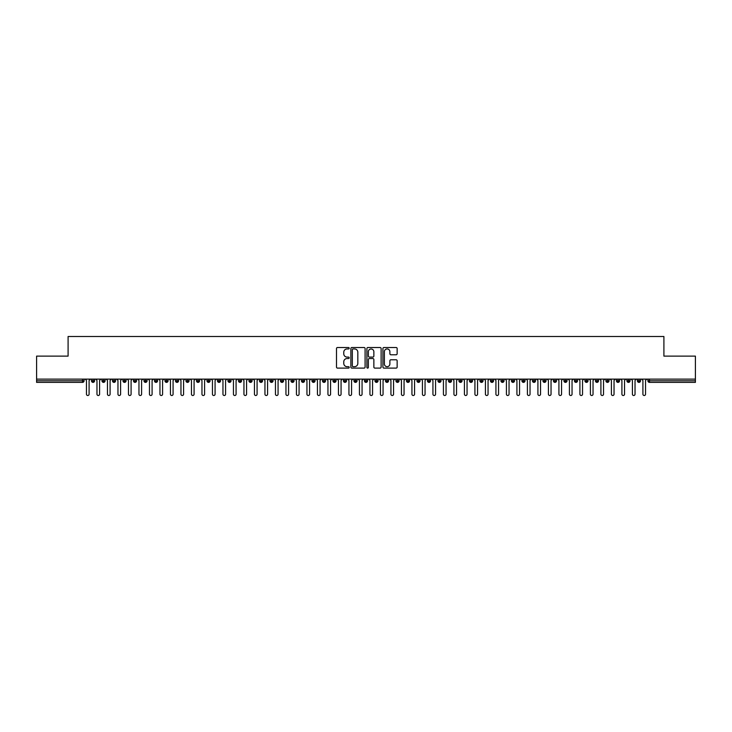 <?xml version="1.0" encoding="UTF-8"?>
<svg xmlns="http://www.w3.org/2000/svg" width="732" height="732" viewBox="0 0 732 732"><rect width="100%" height="100%" fill="white"/><g stroke="black" fill="none" stroke-linecap="round" stroke-linejoin="round"><path stroke-width="1.1" d="M349.201 348.231A0.723 0.723 0 0 0 348.478 347.508L337.534 347.508A1.034 1.034 0 0 0 336.5 348.533L336.5 367.089A1.034 1.034 0 0 0 337.534 368.114L348.478 368.114A0.723 0.723 0 0 0 349.201 367.391A0.723 0.723 0 0 0 348.478 366.677L347.06 366.677A3.294 3.294 0 0 1 343.765 363.374L343.765 361.828A3.294 3.294 0 0 1 347.06 358.534L348.478 358.534A0.723 0.723 0 0 0 349.201 357.811A0.723 0.723 0 0 0 348.478 357.088L347.06 357.088A3.294 3.294 0 0 1 343.765 353.794L343.765 352.248A3.294 3.294 0 0 1 347.06 348.944L348.478 348.944A0.723 0.723 0 0 0 349.201 348.231M396.113 354.773A1.034 1.034 0 0 0 397.147 353.739L397.147 348.533A1.034 1.034 0 0 0 396.113 347.508L383.961 347.508A1.034 1.034 0 0 0 382.928 348.533L382.928 367.089A1.034 1.034 0 0 0 383.961 368.114L396.113 368.114A1.034 1.034 0 0 0 397.147 367.089L397.147 360.803A1.034 1.034 0 0 0 396.113 359.769L390.915 359.769A1.034 1.034 0 0 0 389.882 360.803L389.882 363.914A2.754 2.754 0 0 1 387.127 366.677A2.754 2.754 0 0 1 384.373 363.914L384.373 351.708A2.754 2.754 0 0 1 387.127 348.944A2.754 2.754 0 0 1 389.882 351.708L389.882 353.739A1.034 1.034 0 0 0 390.915 354.773L396.113 354.773M36.6 379.121L695.4 379.121L695.4 356.127L663.906 356.127L663.906 336.5L68.094 336.5L68.094 356.127L36.6 356.127L36.6 380.805L82.506 380.805L82.506 379.121M365.094 348.533A1.034 1.034 0 0 0 364.069 347.508L351.909 347.508A1.034 1.034 0 0 0 350.875 348.533L350.875 367.089A1.034 1.034 0 0 0 351.909 368.114L364.069 368.114A1.034 1.034 0 0 0 365.094 367.089L365.094 348.533M367.931 347.508L380.091 347.508A1.034 1.034 0 0 1 381.125 348.533L381.125 367.089A1.034 1.034 0 0 1 380.091 368.114L374.885 368.114A1.034 1.034 0 0 1 373.86 367.089L373.86 359.558A1.034 1.034 0 0 0 372.826 358.534L369.376 358.534A1.034 1.034 0 0 0 368.342 359.558L368.342 367.391A0.723 0.723 0 0 1 367.62 368.114A0.723 0.723 0 0 1 366.906 367.391L366.906 348.533A1.034 1.034 0 0 1 367.931 347.508M84.079 380.805L82.506 380.805L82.506 382.378A1.574 1.574 0 0 0 84.079 380.805L84.079 379.121L84.079 380.805A1.574 1.574 0 0 1 82.506 382.378L36.6 382.378L36.6 380.805M695.4 379.121L695.4 382.378L649.494 382.378A1.574 1.574 0 0 1 647.921 380.805L647.921 379.121M93.056 379.121L93.056 382.378A1.574 1.574 0 0 1 91.482 380.805L91.482 379.121M94.584 379.121L94.584 380.805A1.574 1.574 0 0 1 93.056 382.378A1.574 1.574 0 0 0 94.584 380.805L91.482 380.805A1.574 1.574 0 0 0 93.056 382.378M103.56 379.121L103.56 382.378A1.574 1.574 0 0 1 101.977 380.805L101.977 379.121L101.977 380.805A1.574 1.574 0 0 0 103.56 382.378A1.574 1.574 0 0 0 105.079 380.805L105.079 379.121M114.055 379.121L114.055 382.378A1.574 1.574 0 0 1 112.481 380.805L112.481 379.121L112.481 380.805A1.574 1.574 0 0 0 114.055 382.378A1.574 1.574 0 0 0 115.574 380.805L115.574 379.121M124.55 379.121L124.55 382.378A1.574 1.574 0 0 1 122.976 380.805L122.976 379.121L122.976 380.805A1.574 1.574 0 0 0 124.55 382.378A1.574 1.574 0 0 0 126.078 380.805L126.078 379.121M135.054 379.121L135.054 382.378A1.574 1.574 0 0 1 133.48 380.805L133.48 379.121L133.48 380.805A1.574 1.574 0 0 0 135.054 382.378A1.574 1.574 0 0 0 136.573 380.805L136.573 379.121M145.549 379.121L145.549 382.378A1.574 1.574 0 0 1 143.975 380.805L143.975 379.121L143.975 380.805A1.574 1.574 0 0 0 145.549 382.378A1.574 1.574 0 0 0 147.077 380.805L147.077 379.121M156.053 379.121L156.053 382.378A1.574 1.574 0 0 1 154.479 380.805L154.479 379.121L154.479 380.805A1.574 1.574 0 0 0 156.053 382.378A1.574 1.574 0 0 0 157.572 380.805L157.572 379.121M166.548 379.121L166.548 382.378A1.574 1.574 0 0 1 164.975 380.805L164.975 379.121L164.975 380.805A1.574 1.574 0 0 0 166.548 382.378A1.574 1.574 0 0 0 168.067 380.805L168.067 379.121M177.043 379.121L177.043 382.378A1.574 1.574 0 0 1 175.47 380.805L175.47 379.121L175.47 380.805A1.574 1.574 0 0 0 177.043 382.378A1.574 1.574 0 0 0 178.571 380.805L178.571 379.121M187.548 379.121L187.548 382.378A1.574 1.574 0 0 1 185.974 380.805L185.974 379.121L185.974 380.805A1.574 1.574 0 0 0 187.548 382.378A1.574 1.574 0 0 0 189.066 380.805L189.066 379.121M198.043 379.121L198.043 382.378A1.574 1.574 0 0 1 196.469 380.805L196.469 379.121L196.469 380.805A1.574 1.574 0 0 0 198.043 382.378A1.574 1.574 0 0 0 199.571 380.805L199.571 379.121M208.547 379.121L208.547 382.378A1.574 1.574 0 0 1 206.973 380.805L206.973 379.121L206.973 380.805A1.574 1.574 0 0 0 208.547 382.378A1.574 1.574 0 0 0 210.066 380.805L210.066 379.121M219.042 379.121L219.042 382.378A1.574 1.574 0 0 1 217.468 380.805A1.574 1.574 0 0 0 219.042 382.378A1.574 1.574 0 0 1 217.468 380.805L217.468 379.121M220.561 379.121L220.561 380.805A1.574 1.574 0 0 1 219.042 382.378A1.574 1.574 0 0 0 220.561 380.805L217.468 380.805M229.546 382.378A1.574 1.574 0 0 1 227.963 380.805L227.963 379.121L227.963 380.805A1.574 1.574 0 0 0 229.546 382.378A1.574 1.574 0 0 0 231.065 380.805L231.065 379.121L231.065 380.805A1.574 1.574 0 0 1 229.546 382.378L229.546 380.805L231.065 380.805M240.041 379.121L240.041 382.378A1.574 1.574 0 0 1 238.467 380.805L238.467 379.121L238.467 380.805A1.574 1.574 0 0 0 240.041 382.378A1.574 1.574 0 0 0 241.56 380.805L241.56 379.121M250.536 379.121L250.536 382.378A1.574 1.574 0 0 1 248.962 380.805L248.962 379.121L248.962 380.805A1.574 1.574 0 0 0 250.536 382.378A1.574 1.574 0 0 0 252.064 380.805L252.064 379.121M261.04 379.121L261.04 380.805L259.467 380.805L259.467 379.121L259.467 380.805A1.574 1.574 0 0 0 261.04 382.378A1.574 1.574 0 0 0 262.559 380.805L262.559 379.121L262.559 380.805A1.574 1.574 0 0 1 261.04 382.378A1.574 1.574 0 0 1 259.467 380.805A1.574 1.574 0 0 0 261.04 382.378L261.04 380.805L262.559 380.805M271.535 379.121L271.535 382.378A1.574 1.574 0 0 1 269.962 380.805L269.962 379.121L269.962 380.805A1.574 1.574 0 0 0 271.535 382.378A1.574 1.574 0 0 0 273.063 380.805L273.063 379.121M282.04 379.121L282.04 382.378A1.574 1.574 0 0 1 280.457 380.805L280.457 379.121L280.457 380.805A1.574 1.574 0 0 0 282.04 382.378A1.574 1.574 0 0 0 283.558 380.805L283.558 379.121M292.535 379.121L292.535 382.378A1.574 1.574 0 0 1 290.961 380.805L290.961 379.121L290.961 380.805A1.574 1.574 0 0 0 292.535 382.378A1.574 1.574 0 0 0 294.054 380.805L294.054 379.121M303.03 379.121L303.03 382.378A1.574 1.574 0 0 1 301.456 380.805L301.456 379.121M304.558 379.121L304.558 380.805A1.574 1.574 0 0 1 303.03 382.378A1.574 1.574 0 0 0 304.558 380.805L301.456 380.805A1.574 1.574 0 0 0 303.03 382.378M313.534 382.378A1.574 1.574 0 0 1 311.96 380.805L311.96 379.121L311.96 380.805A1.574 1.574 0 0 0 313.534 382.378A1.574 1.574 0 0 0 315.053 380.805L315.053 379.121L315.053 380.805A1.574 1.574 0 0 1 313.534 382.378L313.534 380.805L315.053 380.805M324.029 379.121L324.029 382.378A1.574 1.574 0 0 1 322.455 380.805L322.455 379.121M325.557 379.121L325.557 380.805A1.574 1.574 0 0 1 324.029 382.378A1.574 1.574 0 0 0 325.557 380.805L322.455 380.805A1.574 1.574 0 0 0 324.029 382.378M334.533 379.121L334.533 382.378A1.574 1.574 0 0 1 332.959 380.805L332.959 379.121M336.052 379.121L336.052 380.805L336.052 379.121M345.028 379.121L345.028 382.378A1.574 1.574 0 0 1 343.454 380.805A1.574 1.574 0 0 0 345.028 382.378A1.574 1.574 0 0 1 343.454 380.805L343.454 379.121M346.547 379.121L346.547 380.805L346.547 379.121M355.523 379.121L355.523 382.378A1.574 1.574 0 0 1 353.949 380.805L353.949 379.121M357.051 379.121L357.051 380.805L357.051 379.121M366.027 379.121L366.027 382.378A1.574 1.574 0 0 1 364.454 380.805L364.454 379.121M367.546 379.121L367.546 380.805A1.574 1.574 0 0 1 366.027 382.378A1.574 1.574 0 0 0 367.546 380.805L364.454 380.805A1.574 1.574 0 0 0 366.027 382.378M376.523 379.121L376.523 382.378A1.574 1.574 0 0 1 374.949 380.805L374.949 379.121M378.051 379.121L378.051 380.805L378.051 379.121M387.027 379.121L387.027 382.378A1.574 1.574 0 0 1 385.453 380.805L385.453 379.121M388.546 379.121L388.546 380.805L388.546 379.121M397.522 379.121L397.522 382.378A1.574 1.574 0 0 1 395.948 380.805L395.948 379.121M399.041 379.121L399.041 380.805L399.041 379.121M408.026 379.121L408.026 382.378A1.574 1.574 0 0 1 406.443 380.805L406.443 379.121M409.545 379.121L409.545 380.805A1.574 1.574 0 0 1 408.026 382.378A1.574 1.574 0 0 0 409.545 380.805L406.443 380.805A1.574 1.574 0 0 0 408.026 382.378M418.521 379.121L418.521 382.378A1.574 1.574 0 0 1 416.947 380.805L416.947 379.121L416.947 380.805A1.574 1.574 0 0 0 418.521 382.378A1.574 1.574 0 0 0 420.04 380.805L420.04 379.121M429.016 379.121L429.016 382.378A1.574 1.574 0 0 1 427.442 380.805L427.442 379.121M430.544 379.121L430.544 380.805L430.544 379.121M439.52 379.121L439.52 382.378A1.574 1.574 0 0 1 437.946 380.805A1.574 1.574 0 0 0 439.52 382.378A1.574 1.574 0 0 1 437.946 380.805L437.946 379.121M441.039 379.121L441.039 380.805L441.039 379.121M450.015 379.121L450.015 382.378A1.574 1.574 0 0 1 448.442 380.805L448.442 379.121L448.442 380.805A1.574 1.574 0 0 0 450.015 382.378A1.574 1.574 0 0 0 451.543 380.805L451.543 379.121M460.52 379.121L460.52 382.378A1.574 1.574 0 0 1 458.937 380.805A1.574 1.574 0 0 0 460.52 382.378A1.574 1.574 0 0 1 458.937 380.805L458.937 379.121M462.038 379.121L462.038 380.805A1.574 1.574 0 0 1 460.52 382.378A1.574 1.574 0 0 0 462.038 380.805L458.937 380.805M471.015 379.121L471.015 382.378A1.574 1.574 0 0 1 469.441 380.805L469.441 379.121L469.441 380.805A1.574 1.574 0 0 0 471.015 382.378A1.574 1.574 0 0 0 472.533 380.805L472.533 379.121M481.51 379.121L481.51 382.378A1.574 1.574 0 0 1 479.936 380.805L479.936 379.121M483.038 379.121L483.038 380.805L483.038 379.121M492.014 379.121L492.014 382.378A1.574 1.574 0 0 1 490.44 380.805A1.574 1.574 0 0 0 492.014 382.378A1.574 1.574 0 0 1 490.44 380.805L490.44 379.121M493.533 379.121L493.533 380.805L493.533 379.121M502.509 379.121L502.509 382.378A1.574 1.574 0 0 1 500.935 380.805L500.935 379.121M504.037 379.121L504.037 380.805L504.037 379.121M513.013 379.121L513.013 382.378A1.574 1.574 0 0 1 511.439 380.805L511.439 379.121M514.532 379.121L514.532 380.805A1.574 1.574 0 0 1 513.013 382.378A1.574 1.574 0 0 0 514.532 380.805L511.439 380.805A1.574 1.574 0 0 0 513.013 382.378M523.508 379.121L523.508 382.378A1.574 1.574 0 0 1 521.934 380.805A1.574 1.574 0 0 0 523.508 382.378A1.574 1.574 0 0 1 521.934 380.805L521.934 379.121M525.027 379.121L525.027 380.805A1.574 1.574 0 0 1 523.508 382.378A1.574 1.574 0 0 0 525.027 380.805L521.934 380.805M534.003 379.121L534.003 382.378A1.574 1.574 0 0 1 532.429 380.805A1.574 1.574 0 0 0 534.003 382.378A1.574 1.574 0 0 1 532.429 380.805L532.429 379.121M535.531 379.121L535.531 380.805L535.531 379.121M544.507 379.121L544.507 382.378A1.574 1.574 0 0 1 542.934 380.805L542.934 379.121L542.934 380.805A1.574 1.574 0 0 0 544.507 382.378A1.574 1.574 0 0 0 546.026 380.805L546.026 379.121M555.002 379.121L555.002 382.378A1.574 1.574 0 0 1 553.429 380.805A1.574 1.574 0 0 0 555.002 382.378A1.574 1.574 0 0 1 553.429 380.805L553.429 379.121M556.53 379.121L556.53 380.805A1.574 1.574 0 0 1 555.002 382.378A1.574 1.574 0 0 0 556.53 380.805L553.429 380.805M565.507 379.121L565.507 382.378A1.574 1.574 0 0 1 563.933 380.805A1.574 1.574 0 0 0 565.507 382.378A1.574 1.574 0 0 1 563.933 380.805L563.933 379.121M567.026 379.121L567.026 380.805L567.026 379.121M576.002 379.121L576.002 382.378A1.574 1.574 0 0 1 574.428 380.805L574.428 379.121M577.521 379.121L577.521 380.805L577.521 379.121M586.497 379.121L586.497 382.378A1.574 1.574 0 0 1 584.923 380.805A1.574 1.574 0 0 0 586.497 382.378A1.574 1.574 0 0 1 584.923 380.805L584.923 379.121M588.025 379.121L588.025 380.805L588.025 379.121M597.001 379.121L597.001 382.378A1.574 1.574 0 0 1 595.427 380.805A1.574 1.574 0 0 0 597.001 382.378A1.574 1.574 0 0 1 595.427 380.805L595.427 379.121M598.52 379.121L598.52 380.805L598.52 379.121M607.496 379.121L607.496 382.378A1.574 1.574 0 0 1 605.922 380.805A1.574 1.574 0 0 0 607.496 382.378A1.574 1.574 0 0 1 605.922 380.805L605.922 379.121M609.024 379.121L609.024 380.805A1.574 1.574 0 0 1 607.496 382.378A1.574 1.574 0 0 0 609.024 380.805L605.922 380.805M618 379.121L618 382.378A1.574 1.574 0 0 1 616.426 380.805L616.426 379.121M619.519 379.121L619.519 380.805L619.519 379.121M628.495 379.121L628.495 382.378A1.574 1.574 0 0 1 626.921 380.805A1.574 1.574 0 0 0 628.495 382.378A1.574 1.574 0 0 1 626.921 380.805L626.921 379.121M630.023 379.121L630.023 380.805L630.023 379.121M638.999 379.121L638.999 382.378A1.574 1.574 0 0 1 637.416 380.805A1.574 1.574 0 0 0 638.999 382.378A1.574 1.574 0 0 1 637.416 380.805L637.416 379.121M640.518 379.121L640.518 380.805L640.518 379.121M229.546 379.121L229.546 380.805L227.963 380.805M313.534 379.121L313.534 380.805L311.96 380.805M334.533 382.378A1.574 1.574 0 0 0 336.052 380.805A1.574 1.574 0 0 1 334.533 382.378A1.574 1.574 0 0 1 332.959 380.805L336.052 380.805M345.028 382.378A1.574 1.574 0 0 0 346.547 380.805A1.574 1.574 0 0 1 345.028 382.378M355.523 382.378A1.574 1.574 0 0 0 357.051 380.805A1.574 1.574 0 0 1 355.523 382.378A1.574 1.574 0 0 1 353.949 380.805L357.051 380.805M376.523 382.378A1.574 1.574 0 0 0 378.051 380.805A1.574 1.574 0 0 1 376.523 382.378A1.574 1.574 0 0 1 374.949 380.805L378.051 380.805M387.027 382.378A1.574 1.574 0 0 0 388.546 380.805A1.574 1.574 0 0 1 387.027 382.378A1.574 1.574 0 0 1 385.453 380.805L388.546 380.805M397.522 382.378A1.574 1.574 0 0 0 399.041 380.805A1.574 1.574 0 0 1 397.522 382.378A1.574 1.574 0 0 1 395.948 380.805L399.041 380.805M429.016 382.378A1.574 1.574 0 0 0 430.544 380.805A1.574 1.574 0 0 1 429.016 382.378A1.574 1.574 0 0 1 427.442 380.805L430.544 380.805M439.52 382.378A1.574 1.574 0 0 0 441.039 380.805A1.574 1.574 0 0 1 439.52 382.378M481.51 382.378A1.574 1.574 0 0 0 483.038 380.805A1.574 1.574 0 0 1 481.51 382.378A1.574 1.574 0 0 1 479.936 380.805L483.038 380.805M492.014 382.378A1.574 1.574 0 0 0 493.533 380.805A1.574 1.574 0 0 1 492.014 382.378M502.509 382.378A1.574 1.574 0 0 0 504.037 380.805A1.574 1.574 0 0 1 502.509 382.378A1.574 1.574 0 0 1 500.935 380.805L504.037 380.805M534.003 382.378A1.574 1.574 0 0 0 535.531 380.805A1.574 1.574 0 0 1 534.003 382.378M565.507 382.378A1.574 1.574 0 0 0 567.026 380.805A1.574 1.574 0 0 1 565.507 382.378M576.002 382.378A1.574 1.574 0 0 0 577.521 380.805A1.574 1.574 0 0 1 576.002 382.378A1.574 1.574 0 0 1 574.428 380.805L577.521 380.805M586.497 382.378A1.574 1.574 0 0 0 588.025 380.805A1.574 1.574 0 0 1 586.497 382.378M597.001 382.378A1.574 1.574 0 0 0 598.52 380.805A1.574 1.574 0 0 1 597.001 382.378M618 382.378A1.574 1.574 0 0 0 619.519 380.805A1.574 1.574 0 0 1 618 382.378A1.574 1.574 0 0 1 616.426 380.805L619.519 380.805M628.495 382.378A1.574 1.574 0 0 0 630.023 380.805A1.574 1.574 0 0 1 628.495 382.378M649.494 382.378A1.574 1.574 0 0 1 647.921 380.805A1.574 1.574 0 0 0 649.494 382.378L649.494 380.805L695.4 380.805M638.999 382.378A1.574 1.574 0 0 0 640.518 380.805A1.574 1.574 0 0 1 638.999 382.378M353.044 348.944A0.723 0.723 0 0 0 352.321 349.667L352.321 365.954A0.723 0.723 0 0 0 353.044 366.677L354.535 366.677A3.294 3.294 0 0 0 357.829 363.374L357.829 352.248A3.294 3.294 0 0 0 354.535 348.944L353.044 348.944M373.86 351.753A2.754 2.754 0 0 0 371.097 348.999A2.754 2.754 0 0 0 368.342 351.753L368.342 356.063A1.034 1.034 0 0 0 369.376 357.088L372.826 357.088A1.034 1.034 0 0 0 373.86 356.063L373.86 351.753M85.159 379.121L86.468 380.439L86.468 394.191A1.308 1.308 0 0 0 87.785 395.5A1.308 1.308 0 0 0 89.094 394.191L89.094 380.439L90.402 379.121M95.654 379.121L96.972 380.439L96.972 394.191A1.308 1.308 0 0 0 98.28 395.5A1.308 1.308 0 0 0 99.589 394.191L99.589 380.439L100.906 379.121M106.158 379.121L107.467 380.439L107.467 394.191A1.308 1.308 0 0 0 108.775 395.5A1.308 1.308 0 0 0 110.093 394.191L110.093 380.439L111.401 379.121M116.653 379.121L117.962 380.439L117.962 394.191A1.308 1.308 0 0 0 119.279 395.5A1.308 1.308 0 0 0 120.588 394.191L120.588 380.439L121.905 379.121M127.148 379.121L128.466 380.439L128.466 394.191A1.308 1.308 0 0 0 129.774 395.5A1.308 1.308 0 0 0 131.092 394.191L131.092 380.439L132.4 379.121M137.653 379.121L138.961 380.439L138.961 394.191A1.308 1.308 0 0 0 140.279 395.5A1.308 1.308 0 0 0 141.587 394.191L141.587 380.439L142.905 379.121M148.148 379.121L149.465 380.439L149.465 394.191A1.308 1.308 0 0 0 150.774 395.5A1.308 1.308 0 0 0 152.091 394.191L152.091 380.439L153.4 379.121M158.652 379.121L159.96 380.439L159.96 394.191A1.308 1.308 0 0 0 161.269 395.5A1.308 1.308 0 0 0 162.586 394.191L162.586 380.439L163.895 379.121M169.147 379.121L170.455 380.439L170.455 394.191A1.308 1.308 0 0 0 171.773 395.5A1.308 1.308 0 0 0 173.081 394.191L173.081 380.439L174.399 379.121M179.642 379.121L180.96 380.439L180.96 394.191A1.308 1.308 0 0 0 182.268 395.5A1.308 1.308 0 0 0 183.586 394.191L183.586 380.439L184.894 379.121M190.146 379.121L191.455 380.439L191.455 394.191A1.308 1.308 0 0 0 192.772 395.5A1.308 1.308 0 0 0 194.081 394.191L194.081 380.439L195.398 379.121M200.641 379.121L201.959 380.439L201.959 394.191A1.308 1.308 0 0 0 203.267 395.5A1.308 1.308 0 0 0 204.585 394.191L204.585 380.439L205.893 379.121M211.145 379.121L212.454 380.439L212.454 394.191A1.308 1.308 0 0 0 213.771 395.5A1.308 1.308 0 0 0 215.08 394.191L215.08 380.439L216.388 379.121M221.64 379.121L222.958 380.439L222.958 394.191A1.308 1.308 0 0 0 224.267 395.5A1.308 1.308 0 0 0 225.575 394.191L225.575 380.439L226.893 379.121M232.145 379.121L233.453 380.439L233.453 394.191A1.308 1.308 0 0 0 234.762 395.5A1.308 1.308 0 0 0 236.079 394.191L236.079 380.439L237.388 379.121M242.64 379.121L243.948 380.439L243.948 394.191A1.308 1.308 0 0 0 245.266 395.5A1.308 1.308 0 0 0 246.574 394.191L246.574 380.439L247.892 379.121M253.135 379.121L254.452 380.439L254.452 394.191A1.308 1.308 0 0 0 255.761 395.5A1.308 1.308 0 0 0 257.078 394.191L257.078 380.439L258.387 379.121M263.639 379.121L264.947 380.439L264.947 394.191A1.308 1.308 0 0 0 266.265 395.5A1.308 1.308 0 0 0 267.573 394.191L267.573 380.439L268.882 379.121M274.134 379.121L275.452 380.439L275.452 394.191A1.308 1.308 0 0 0 276.76 395.5A1.308 1.308 0 0 0 278.068 394.191L278.068 380.439L279.386 379.121M284.638 379.121L285.947 380.439L285.947 394.191A1.308 1.308 0 0 0 287.255 395.5A1.308 1.308 0 0 0 288.573 394.191L288.573 380.439L289.881 379.121M295.133 379.121L296.442 380.439L296.442 394.191A1.308 1.308 0 0 0 297.759 395.5A1.308 1.308 0 0 0 299.068 394.191L299.068 380.439L300.385 379.121M305.628 379.121L306.946 380.439L306.946 394.191A1.308 1.308 0 0 0 308.254 395.5A1.308 1.308 0 0 0 309.572 394.191L309.572 380.439L310.88 379.121M316.132 379.121L317.441 380.439L317.441 394.191A1.308 1.308 0 0 0 318.759 395.5A1.308 1.308 0 0 0 320.067 394.191L320.067 380.439L321.385 379.121M326.628 379.121L327.945 380.439L327.945 394.191A1.308 1.308 0 0 0 329.254 395.5A1.308 1.308 0 0 0 330.562 394.191L330.562 380.439L331.88 379.121M337.132 379.121L338.44 380.439L338.44 394.191A1.308 1.308 0 0 0 339.749 395.5A1.308 1.308 0 0 0 341.066 394.191L341.066 380.439L342.375 379.121M347.627 379.121L348.935 380.439L348.935 394.191A1.308 1.308 0 0 0 350.253 395.5A1.308 1.308 0 0 0 351.561 394.191L351.561 380.439L352.879 379.121M358.122 379.121L359.439 380.439L359.439 394.191A1.308 1.308 0 0 0 360.748 395.5A1.308 1.308 0 0 0 362.065 394.191L362.065 380.439L363.374 379.121M368.626 379.121L369.935 380.439L369.935 394.191A1.308 1.308 0 0 0 371.252 395.5A1.308 1.308 0 0 0 372.561 394.191L372.561 380.439L373.878 379.121M379.121 379.121L380.439 380.439L380.439 394.191A1.308 1.308 0 0 0 381.747 395.5A1.308 1.308 0 0 0 383.065 394.191L383.065 380.439L384.373 379.121M389.625 379.121L390.934 380.439L390.934 394.191A1.308 1.308 0 0 0 392.251 395.5A1.308 1.308 0 0 0 393.56 394.191L393.56 380.439L394.868 379.121M400.12 379.121L401.438 380.439L401.438 394.191A1.308 1.308 0 0 0 402.746 395.5A1.308 1.308 0 0 0 404.055 394.191L404.055 380.439L405.372 379.121M410.615 379.121L411.933 380.439L411.933 394.191A1.308 1.308 0 0 0 413.241 395.5A1.308 1.308 0 0 0 414.559 394.191L414.559 380.439L415.868 379.121M421.12 379.121L422.428 380.439L422.428 394.191A1.308 1.308 0 0 0 423.746 395.5A1.308 1.308 0 0 0 425.054 394.191L425.054 380.439L426.372 379.121M431.615 379.121L432.932 380.439L432.932 394.191A1.308 1.308 0 0 0 434.241 395.5A1.308 1.308 0 0 0 435.558 394.191L435.558 380.439L436.867 379.121M442.119 379.121L443.427 380.439L443.427 394.191A1.308 1.308 0 0 0 444.745 395.5A1.308 1.308 0 0 0 446.053 394.191L446.053 380.439L447.362 379.121M452.614 379.121L453.932 380.439L453.932 394.191A1.308 1.308 0 0 0 455.24 395.5A1.308 1.308 0 0 0 456.548 394.191L456.548 380.439L457.866 379.121M463.118 379.121L464.427 380.439L464.427 394.191A1.308 1.308 0 0 0 465.735 395.5A1.308 1.308 0 0 0 467.053 394.191L467.053 380.439L468.361 379.121M473.613 379.121L474.922 380.439L474.922 394.191A1.308 1.308 0 0 0 476.239 395.5A1.308 1.308 0 0 0 477.548 394.191L477.548 380.439L478.865 379.121M484.108 379.121L485.426 380.439L485.426 394.191A1.308 1.308 0 0 0 486.734 395.5A1.308 1.308 0 0 0 488.052 394.191L488.052 380.439L489.36 379.121M494.612 379.121L495.921 380.439L495.921 394.191A1.308 1.308 0 0 0 497.238 395.5A1.308 1.308 0 0 0 498.547 394.191L498.547 380.439L499.855 379.121M505.107 379.121L506.425 380.439L506.425 394.191A1.308 1.308 0 0 0 507.733 395.5A1.308 1.308 0 0 0 509.042 394.191L509.042 380.439L510.36 379.121M515.612 379.121L516.92 380.439L516.92 394.191A1.308 1.308 0 0 0 518.229 395.5A1.308 1.308 0 0 0 519.546 394.191L519.546 380.439L520.855 379.121M526.107 379.121L527.415 380.439L527.415 394.191A1.308 1.308 0 0 0 528.733 395.5A1.308 1.308 0 0 0 530.041 394.191L530.041 380.439L531.359 379.121M536.602 379.121L537.919 380.439L537.919 394.191A1.308 1.308 0 0 0 539.228 395.5A1.308 1.308 0 0 0 540.545 394.191L540.545 380.439L541.854 379.121M547.106 379.121L548.414 380.439L548.414 394.191A1.308 1.308 0 0 0 549.732 395.5A1.308 1.308 0 0 0 551.04 394.191L551.04 380.439L552.358 379.121M557.601 379.121L558.919 380.439L558.919 394.191A1.308 1.308 0 0 0 560.227 395.5A1.308 1.308 0 0 0 561.545 394.191L561.545 380.439L562.853 379.121M568.105 379.121L569.414 380.439L569.414 394.191A1.308 1.308 0 0 0 570.731 395.5A1.308 1.308 0 0 0 572.04 394.191L572.04 380.439L573.348 379.121M578.6 379.121L579.909 380.439L579.909 394.191A1.308 1.308 0 0 0 581.226 395.5A1.308 1.308 0 0 0 582.535 394.191L582.535 380.439L583.852 379.121M589.095 379.121L590.413 380.439L590.413 394.191A1.308 1.308 0 0 0 591.721 395.5A1.308 1.308 0 0 0 593.039 394.191L593.039 380.439L594.347 379.121M599.6 379.121L600.908 380.439L600.908 394.191A1.308 1.308 0 0 0 602.226 395.5A1.308 1.308 0 0 0 603.534 394.191L603.534 380.439L604.852 379.121M610.095 379.121L611.412 380.439L611.412 394.191A1.308 1.308 0 0 0 612.721 395.5A1.308 1.308 0 0 0 614.038 394.191L614.038 380.439L615.347 379.121M620.599 379.121L621.907 380.439L621.907 394.191A1.308 1.308 0 0 0 623.225 395.5A1.308 1.308 0 0 0 624.533 394.191L624.533 380.439L625.842 379.121M631.094 379.121L632.411 380.439L632.411 394.191A1.308 1.308 0 0 0 633.72 395.5A1.308 1.308 0 0 0 635.028 394.191L635.028 380.439L636.346 379.121M641.598 379.121L642.906 380.439L642.906 394.191A1.308 1.308 0 0 0 644.215 395.5A1.308 1.308 0 0 0 645.533 394.191L645.533 380.439L646.841 379.121M649.494 379.121L649.494 380.805L647.921 380.805M101.977 380.805A1.574 1.574 0 0 0 103.56 382.378A1.574 1.574 0 0 0 105.079 380.805L101.977 380.805M112.481 380.805A1.574 1.574 0 0 0 114.055 382.378A1.574 1.574 0 0 0 115.574 380.805L112.481 380.805M122.976 380.805A1.574 1.574 0 0 0 124.55 382.378A1.574 1.574 0 0 0 126.078 380.805L122.976 380.805M133.48 380.805A1.574 1.574 0 0 0 135.054 382.378A1.574 1.574 0 0 0 136.573 380.805L133.48 380.805M143.975 380.805L147.077 380.805A1.574 1.574 0 0 1 145.549 382.378M154.479 380.805A1.574 1.574 0 0 0 156.053 382.378A1.574 1.574 0 0 0 157.572 380.805L154.479 380.805M164.975 380.805L168.067 380.805A1.574 1.574 0 0 1 166.548 382.378M175.47 380.805A1.574 1.574 0 0 0 177.043 382.378A1.574 1.574 0 0 0 178.571 380.805L175.47 380.805M185.974 380.805A1.574 1.574 0 0 0 187.548 382.378A1.574 1.574 0 0 0 189.066 380.805L185.974 380.805M196.469 380.805A1.574 1.574 0 0 0 198.043 382.378A1.574 1.574 0 0 0 199.571 380.805L196.469 380.805M206.973 380.805A1.574 1.574 0 0 0 208.547 382.378A1.574 1.574 0 0 0 210.066 380.805L206.973 380.805M238.467 380.805L241.56 380.805A1.574 1.574 0 0 1 240.041 382.378M248.962 380.805A1.574 1.574 0 0 0 250.536 382.378A1.574 1.574 0 0 0 252.064 380.805L248.962 380.805M269.962 380.805L273.063 380.805A1.574 1.574 0 0 1 271.535 382.378M280.457 380.805A1.574 1.574 0 0 0 282.04 382.378A1.574 1.574 0 0 0 283.558 380.805L280.457 380.805M290.961 380.805L294.054 380.805A1.574 1.574 0 0 1 292.535 382.378M343.454 380.805L346.547 380.805M416.947 380.805L420.04 380.805A1.574 1.574 0 0 1 418.521 382.378M437.946 380.805L441.039 380.805M448.442 380.805A1.574 1.574 0 0 0 450.015 382.378A1.574 1.574 0 0 0 451.543 380.805L448.442 380.805M469.441 380.805L472.533 380.805A1.574 1.574 0 0 1 471.015 382.378M490.44 380.805L493.533 380.805M532.429 380.805L535.531 380.805M542.934 380.805A1.574 1.574 0 0 0 544.507 382.378A1.574 1.574 0 0 0 546.026 380.805L542.934 380.805M563.933 380.805L567.026 380.805M584.923 380.805L588.025 380.805M595.427 380.805L598.52 380.805M626.921 380.805L630.023 380.805M637.416 380.805L640.518 380.805"/></g></svg>
